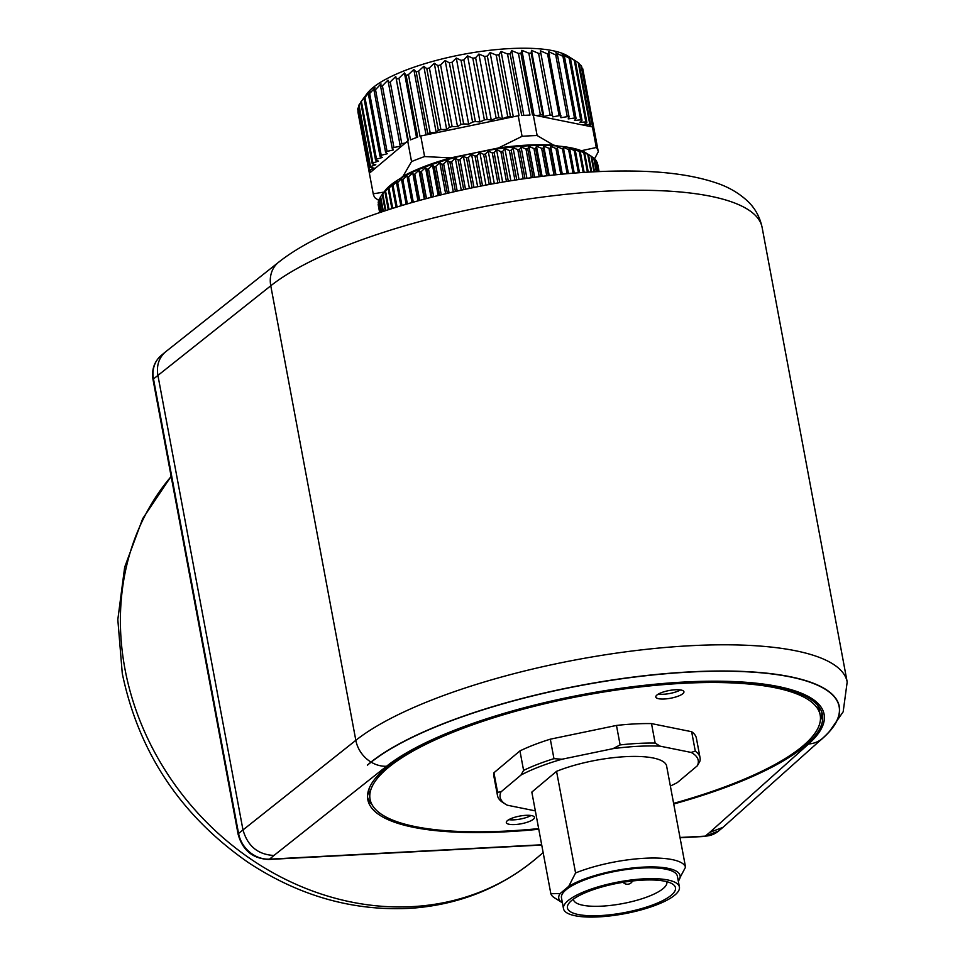 <?xml version="1.0" encoding="UTF-8"?>
<svg xmlns="http://www.w3.org/2000/svg" width="965" height="965" viewBox="0 0 965 965"><rect width="100%" height="100%" fill="white"/><g stroke="black" fill="none" stroke-linecap="round" stroke-linejoin="round"><path stroke-width="1.45" d="M519.942 750.903L523.597 770.384L521.004 775.052L500.98 791.879L497.59 792.229A103.038 28.226 169.4 0 0 497.494 795.594L493.851 776.113A103.038 28.226 -10.6 0 1 493.935 772.748L519.942 750.903A103.038 28.226 -10.6 0 1 550.315 739.178L616.478 725.439A103.038 28.226 -10.6 0 1 651.508 723.593L691.652 731.711L695.295 751.192L691.097 752.423A100.746 27.599 -10.6 0 1 697.381 765.74L677.346 782.567A100.746 27.599 -10.6 0 1 670.361 786.041M691.097 752.423L660.169 746.174L655.151 743.074L651.508 723.593M616.478 725.439L620.121 744.92L612.92 748.671A100.746 27.599 -10.6 0 1 660.169 746.174M612.92 748.671L561.968 759.238L553.958 758.659L550.315 739.178M521.004 775.052A100.746 27.599 -10.6 0 1 561.968 759.238M535.346 810.877L507.264 805.196A100.746 27.599 -10.6 0 1 505.696 804.303A100.746 27.599 -10.6 0 1 500.98 791.879M678.262 880.9L685.548 867.137L666.525 765.522A68.684 18.817 -10.6 0 0 625.549 756.657A68.684 18.817 -10.6 0 0 556.552 771.325L531.824 792.096L550.846 893.723A68.684 18.817 169.4 0 0 554.465 897.812L562.173 902.649A61.7 16.9 -10.6 0 1 560.134 893.554L550.846 893.723M691.652 731.711A103.038 28.226 -10.6 0 1 696.404 738.213L700.047 757.694A103.038 28.226 169.4 0 0 695.295 751.192M497.494 795.594A103.038 28.226 169.4 0 0 502.246 802.096L504.225 803.375M497.59 792.229L493.935 772.748M553.958 758.659A103.038 28.226 169.4 0 0 523.597 770.384M655.151 743.074A103.038 28.226 169.4 0 0 620.121 744.92M697.381 765.74L699.963 761.071A103.038 28.226 169.4 0 0 700.047 757.694M685.548 867.137A68.684 18.817 169.4 0 0 644.572 858.271A68.684 18.817 169.4 0 0 575.574 872.951L568.759 886.316A61.7 16.9 -10.6 0 1 643.124 867.125A61.7 16.9 -10.6 0 1 678.733 880.502M568.759 886.316L560.134 893.554M563.5 908.704L561.473 897.872A58.962 16.152 -10.6 0 1 642.075 868.018A58.962 16.152 -10.6 0 1 677.382 876.184L679.408 887.004A58.962 16.152 -10.6 0 1 624.427 913.734A58.962 16.152 -10.6 0 1 563.5 908.704A58.962 16.152 -10.6 0 1 644.101 878.838A58.962 16.152 -10.6 0 1 679.408 887.004M556.552 771.325L575.574 872.951M600.351 915.58A54.957 15.054 -10.6 0 1 568.892 903.324A54.957 15.054 -10.6 0 1 618.686 883.059A54.957 15.054 -10.6 0 1 672.448 883.952A54.957 15.054 -10.6 0 1 658.516 902.601A54.957 15.054 -10.6 0 1 600.351 915.58M573.391 899.139A47.514 13.015 169.4 0 0 573.439 899.561A47.514 13.015 169.4 0 0 601.895 906.147A47.514 13.015 169.4 0 0 666.839 882.082A47.514 13.015 169.4 0 0 666.731 881.672M673.606 803.363A228.958 62.725 169.4 0 0 802.615 746.21A228.958 62.725 169.4 0 0 820.178 715.053A228.958 62.725 169.4 0 0 583.584 695.512A228.958 62.725 169.4 0 0 370.078 799.285A228.958 62.725 169.4 0 0 538.663 828.609M507.421 820.636A14.306 3.92 -10.6 0 1 522.837 815.606A14.306 3.92 -10.6 0 1 534.453 817.319A14.306 3.92 -10.6 0 1 521.112 823.796A14.306 3.92 -10.6 0 1 506.323 822.578A14.306 3.92 -10.6 0 1 507.421 820.636M656.9 695.065A14.306 3.92 -10.6 0 1 672.316 690.035A14.306 3.92 -10.6 0 1 683.932 691.748A14.306 3.92 -10.6 0 1 670.578 698.238A14.306 3.92 -10.6 0 1 655.802 697.02A14.306 3.92 -10.6 0 1 656.9 695.065M820.178 715.053L819.297 710.312A228.958 62.725 169.4 0 0 817.259 704.788M369.088 788.67A228.958 62.725 169.4 0 0 369.185 794.545L370.078 799.285M680.518 689.939A14.306 3.92 -10.6 0 1 658.323 694.088M531.052 815.497A14.306 3.92 -10.6 0 1 508.844 819.659M541.691 844.773L269.549 859.152A28.624 24.764 -130 0 1 238.56 833.458L153.495 378.931L270.767 285.785A28.624 24.427 51.6 0 1 278.62 262.239L165.413 351.96C158.875 357.846 156.366 365.614 157.886 375.24L242.951 829.767C247.583 846.088 257.92 854.64 273.951 855.46L386.531 766.258A232.963 63.823 -10.6 0 1 684.595 682.014A232.963 63.823 -10.6 0 1 808.61 743.967A28.624 25.078 48.2 0 0 822.542 738.322A249.139 68.25 169.4 0 0 689.915 672.062A249.139 68.25 169.4 0 0 371.163 762.157L367.363 765.161L370.982 762.048A249.32 68.298 -10.6 0 1 640.181 676.212A249.32 68.298 -10.6 0 1 839.285 706.452A249.32 68.298 -10.6 0 1 839.285 706.513M839.285 706.452L839.297 706.573A249.32 68.298 169.4 0 1 819.213 741.301L822.542 738.322M808.61 743.967L709.673 832.445L723.026 827.307L819.213 741.301M538.784 829.261A231.25 63.352 -10.6 0 1 367.822 799.708A231.25 63.352 -10.6 0 1 385.566 768.236A231.25 63.352 -10.6 0 1 634.705 686.947A231.25 63.352 -10.6 0 1 822.433 714.631A231.25 63.352 -10.6 0 1 673.727 804.002M821.83 712.291A231.25 63.352 -10.6 0 1 820.286 720.927M372.104 804.81A231.25 63.352 -10.6 0 1 367.544 797.307M591.714 171.915L588.505 154.774L586.02 153.049L591.038 156.113A111.614 30.578 -10.6 0 1 591.557 156.427L586.491 153.254A107.043 29.324 169.4 0 0 481.776 151.517A107.043 29.324 169.4 0 0 384.782 191.01L382.237 194.508A111.614 30.578 -10.6 0 1 382.767 193.905L386.422 189.273L384.902 191.721A111.614 30.578 -10.6 0 1 385.566 191.118L389.378 186.547L388.207 188.899A111.614 30.578 -10.6 0 1 388.992 188.284L392.936 183.796L392.116 186.052A111.614 30.578 -10.6 0 1 393.044 185.437L397.085 181.022L396.615 183.193A111.614 30.578 -10.6 0 1 397.664 182.578L401.778 178.26L401.681 180.346A111.614 30.578 -10.6 0 1 402.851 179.731L407.001 175.509L407.29 177.524A111.614 30.578 -10.6 0 1 408.569 176.921L412.731 172.807L413.382 174.737A111.614 30.578 -10.6 0 1 414.769 174.146L418.906 170.142L419.944 172.023A111.614 30.578 -10.6 0 1 421.416 171.444L425.517 167.56L426.916 169.382A111.614 30.578 -10.6 0 1 428.484 168.827L432.501 165.051L434.274 166.836A111.614 30.578 -10.6 0 1 435.903 166.306L439.823 162.651L441.958 164.412A111.614 30.578 -10.6 0 1 443.659 163.893L447.446 160.371L449.919 162.096A111.614 30.578 -10.6 0 1 451.68 161.613L455.299 158.212L458.122 159.925A111.614 30.578 -10.6 0 1 459.931 159.478L463.369 156.197L466.517 157.91A111.614 30.578 -10.6 0 1 468.351 157.488L471.571 154.34L475.033 156.053A111.614 30.578 -10.6 0 1 476.891 155.679L479.882 152.639L483.634 154.376A111.614 30.578 -10.6 0 1 485.504 154.038L488.23 151.131L492.259 152.892A111.614 30.578 -10.6 0 1 494.128 152.591L496.577 149.792L500.859 151.589A111.614 30.578 -10.6 0 1 502.705 151.336L504.876 148.658L509.375 150.504A111.614 30.578 -10.6 0 1 511.209 150.299L513.054 147.729L517.771 149.623A111.614 30.578 -10.6 0 1 519.556 149.454L521.076 147.006L525.973 148.96L531.353 177.717M525.008 178.597L519.556 149.454M517.771 149.623L523.235 178.851M534.658 177.283L528.892 146.487L533.947 148.514L539.218 176.691M533.078 177.488L527.722 148.839L528.892 146.487M525.973 148.96A111.614 30.578 -10.6 0 1 527.722 148.839M516.733 179.828L511.209 150.299M509.375 150.504L514.912 180.105M508.29 181.155L502.705 151.336M500.859 151.589L506.444 181.456M499.737 182.59L494.128 152.591M492.259 152.892L497.88 182.916M491.125 184.134L485.504 154.038M483.634 154.376L489.267 184.472M482.512 185.75L476.891 155.679M475.033 156.053L480.654 186.112M473.96 187.451L468.351 157.488M466.517 157.91L472.114 187.837M465.492 189.224L459.931 159.478M458.122 159.925L463.683 189.61M457.193 191.046L451.68 161.613M449.919 162.096L455.42 191.444M449.087 192.916L443.659 163.893M441.958 164.412L447.362 193.314M441.234 194.797L435.903 166.306M434.274 166.836L439.582 195.207M433.695 196.679L428.484 168.827M426.916 169.382L432.103 197.089M426.494 198.561L421.416 171.444M419.944 172.023L424.986 198.959M419.679 200.394L414.769 174.146M413.382 174.737L418.255 200.78M413.297 202.18L408.569 176.921M407.29 177.524L411.971 202.553M407.375 203.88L402.851 179.731M401.681 180.346L406.156 204.242M401.959 205.485L397.664 182.578M396.615 183.193L400.849 205.822M397.073 206.98L393.044 185.437M392.116 186.052L396.084 207.282M392.743 208.331L388.992 188.284M388.207 188.899L391.887 208.597M389.004 209.526L385.566 191.118M384.902 191.721L388.28 209.755M385.879 210.539L382.767 193.905M382.237 194.508L385.276 210.732M383.37 211.371L380.608 196.643L384.094 191.939M382.912 211.528L380.234 197.222A111.614 30.578 -10.6 0 1 380.608 196.643M381.501 211.998L379.124 199.297L380.294 197.572M381.175 212.107L378.883 199.864A111.614 30.578 -10.6 0 1 379.124 199.297M380.27 212.409L378.304 201.866L379.04 200.696M380.089 212.469L378.208 202.409A111.614 30.578 -10.6 0 1 378.304 201.866M379.703 212.602L378.473 203.784M379.667 212.614L378.22 204.857A111.614 30.578 -10.6 0 1 378.159 204.339M597.757 164.484L599.084 171.553M598.951 171.553L597.287 162.663A111.614 30.578 -10.6 0 0 597.082 162.168L598.831 171.565M598.155 171.589L596.081 160.455A111.614 30.578 -10.6 0 0 595.731 159.997L597.902 171.601M596.684 171.661L594.199 158.393A111.614 30.578 -10.6 0 0 593.704 157.971L596.274 171.673M594.524 171.758L591.678 156.499A111.614 30.578 -10.6 0 0 591.557 156.427M591.038 156.113L593.97 171.794M588.252 172.108L584.718 153.242L582.583 151.493L587.733 154.424A111.614 30.578 -10.6 0 1 588.505 154.774M587.733 154.424L591.014 171.951M584.163 172.361L580.327 151.891L578.566 150.106L583.813 152.928A111.614 30.578 -10.6 0 1 584.718 153.242M583.813 152.928L587.42 172.156M579.482 172.687L575.381 150.757L573.97 148.924L579.302 151.638A111.614 30.578 -10.6 0 1 580.327 151.891M579.302 151.638L583.198 172.433M574.235 173.085L569.881 149.816L568.855 147.947L574.235 150.54A111.614 30.578 -10.6 0 1 575.381 150.757M574.235 150.54L578.397 172.771M568.469 173.567L563.234 147.162L568.626 149.647A111.614 30.578 -10.6 0 1 569.881 149.816M568.626 149.647L573.029 173.181M562.197 174.146L557.143 146.596L562.523 148.972A111.614 30.578 -10.6 0 1 563.886 149.105M562.523 148.972L567.155 173.688M555.49 174.822L550.533 148.333L550.617 146.246L555.961 148.526A111.614 30.578 -10.6 0 1 557.42 148.61M555.961 148.526L560.786 174.279M548.361 175.606L543.247 148.272L543.717 146.113L548.989 148.296A111.614 30.578 -10.6 0 1 550.533 148.333M548.989 148.296L553.982 174.979M540.882 176.486L535.635 148.453L536.456 146.198L541.63 148.296A111.614 30.578 -10.6 0 1 543.247 148.272M541.63 148.296L546.769 175.787M533.947 148.514A111.614 30.578 -10.6 0 1 535.635 148.453M591.702 156.644L593.704 157.971M594.307 158.984L595.731 159.997M596.286 161.553L597.082 162.168M542.101 176.342L536.456 146.198M549.218 175.509L543.717 146.113M555.961 174.774L550.617 146.246M562.293 174.134L557.143 146.596M417.978 200.865L412.731 172.807M424.335 199.128L418.906 170.142M431.09 197.355L425.517 167.56M438.207 195.545L432.501 165.051M445.637 193.724L439.823 162.651M453.345 191.926L447.446 160.371M461.282 190.141L455.299 158.212M469.388 188.404L463.369 156.197M477.639 186.715L471.571 154.34M485.95 185.099L479.882 152.639M494.297 183.555L488.23 151.131M502.62 182.096L496.577 149.792M510.871 180.745L504.876 148.658M519.001 179.478L513.054 147.729M526.938 178.332L521.076 147.006M572.438 58.949L567.734 56.006A106.464 29.167 169.4 0 0 463.586 54.269A106.464 29.167 169.4 0 0 367.11 93.545L360.862 101.916A114.485 31.363 -10.6 0 1 361.368 101.265L366.169 95.028L363.998 98.37L375.542 160.057L378.533 161.131L372.912 162.952L361.368 101.265M592.438 126.934L596.286 147.5A114.485 31.363 -10.6 0 1 598.288 151.71L594.44 131.18A114.485 31.363 169.4 0 0 594.44 131.144A114.485 31.363 169.4 0 0 594.392 130.938L582.848 69.251A114.485 31.363 -10.6 0 0 582.655 68.491L594.199 130.179A114.485 31.363 169.4 0 0 593.101 127.838L581.557 66.151A114.485 31.363 -10.6 0 0 581.063 65.463L592.606 127.151A114.485 31.363 169.4 0 0 592.438 126.934L588.722 126.186L590.58 125.016L579.036 63.328A114.485 31.363 -10.6 0 0 578.264 62.713L589.808 124.401L584.078 124.594L586.865 122.495L575.321 60.807L571.702 58.491M581.871 67.864L582.655 68.491M579.181 64.1L581.063 65.463M574.887 60.518L578.264 62.713M567.468 56.26L574.284 60.252L585.827 121.94L579.832 122.362L582.016 120.287L570.472 58.6L567.468 56.26M562.149 54.354L569.157 58.141L580.701 119.829L574.513 120.456L576.057 118.442L564.513 56.754L562.149 54.354M555.816 52.798L562.957 56.368L574.501 118.056L568.18 118.9L569.073 116.958L557.529 55.27L555.816 52.798M548.542 51.603L555.731 54.981L567.275 116.669L560.906 117.706L548.542 51.603M540.4 50.783L547.577 53.98L559.121 115.667L552.764 116.886L540.4 50.783L552.764 116.886M531.474 50.361L538.579 53.377L550.122 115.064L543.85 116.463L542.74 114.883L531.196 53.196L531.474 50.361L543.85 116.463M536.998 115.728L533.283 114.968A114.485 31.363 169.4 0 0 532.487 114.992L520.943 53.304L521.884 50.325L528.832 53.184L540.376 114.871L536.998 115.728L588.722 126.186M521.884 50.325L534.007 115.124M511.703 50.675L518.446 53.401L529.99 115.088A114.485 31.363 169.4 0 0 521.691 115.523L510.147 53.835L511.703 50.675L523.814 115.39M518.229 115.764L512.101 117.042L510.449 116.451L498.905 54.764L501.076 51.422L507.53 54.016L519.073 115.704A114.485 31.363 169.4 0 0 518.229 115.764L522.077 136.33A114.485 31.363 -10.6 0 1 537.131 135.534L533.283 114.968M501.076 51.422L513.308 116.789M490.099 52.544L496.203 55.041L507.747 116.729L502.463 118.647L498.905 117.766L487.361 56.079L490.099 52.544L502.463 118.647M478.893 54.04L484.599 56.453L496.143 118.14L491.269 120.142L487.168 119.467L475.624 57.779L478.893 54.04L491.269 120.142M467.591 55.873L472.838 58.226L484.382 119.913L479.955 121.976L475.371 121.518L463.827 59.83L467.591 55.873L479.955 121.976M456.3 58.045L461.053 60.373L472.597 122.06L468.676 124.147L463.646 123.906L452.103 62.23L456.3 58.045L468.676 124.147M445.167 60.53L449.364 62.834L460.908 124.521L457.531 126.632L452.127 126.608L440.583 64.92L445.167 60.53L457.531 126.632M434.286 63.292L437.905 65.608L449.449 127.296L446.662 129.394L440.933 129.6L429.389 67.912L434.286 63.292L446.662 129.394M423.804 66.308L426.807 68.648L438.351 130.335L436.18 132.41L430.185 132.82L418.641 71.133L423.804 66.308L436.18 132.41M426.88 134.726L420.752 136.005A114.485 31.363 169.4 0 0 420.004 136.27L408.46 74.582L413.816 69.528L416.18 71.929L427.724 133.616L426.88 134.726L512.101 117.042M413.816 69.528L426.048 134.895M404.444 72.942L406.156 75.415L417.7 137.102A114.485 31.363 169.4 0 0 410.499 139.877L398.955 78.189L404.444 72.942L416.53 137.537M407.7 141.035L405.288 143.061L401.778 143.628L390.234 81.941L395.783 76.488L408.376 140.757A114.485 31.363 169.4 0 0 407.7 141.035L411.548 161.601A114.485 31.363 -10.6 0 1 424.6 156.559L420.752 136.005M395.783 76.488L407.845 140.974M387.93 80.155L400.294 146.258L393.937 147.476L382.393 85.789L387.93 80.155M380.97 83.871L380.68 86.705L392.224 148.393L393.346 149.973L387.062 151.372L375.518 89.685L380.97 83.871M374.975 87.622L374.046 90.614L385.59 152.301L387.351 153.725L381.223 155.281L369.679 93.593L374.975 87.622M370.029 91.349L368.461 94.51L380.005 156.197L382.393 157.452L376.495 159.153L364.951 97.465L370.029 91.349M360.862 101.916A114.485 31.363 -10.6 0 0 360.693 102.145L372.237 163.833L375.807 164.713L370.524 166.631L358.98 104.944L360.741 102.411M358.98 104.944A114.485 31.363 -10.6 0 0 358.594 105.788L370.138 167.476L374.239 168.151L369.354 170.154L357.81 108.466L358.799 106.886M357.81 108.466A114.485 31.363 -10.6 0 0 357.713 109.262L369.257 170.95L371.79 171.203L369.378 173.23A114.485 31.363 169.4 0 0 369.378 173.266A114.485 31.363 169.4 0 0 369.39 173.29M379.016 200.551L375.228 198.03A114.485 31.363 -10.6 0 1 373.226 193.82A114.485 31.363 -10.6 0 1 373.226 193.796L357.882 111.783M589.808 124.401A114.485 31.363 -10.6 0 1 590.58 125.016M585.827 121.94A114.485 31.363 -10.6 0 1 586.865 122.495M580.701 119.829A114.485 31.363 -10.6 0 1 582.016 120.287M574.501 118.056A114.485 31.363 -10.6 0 1 576.057 118.442M567.275 116.669A114.485 31.363 -10.6 0 1 569.073 116.958M559.121 115.667A114.485 31.363 -10.6 0 1 561.123 115.86M550.122 115.064A114.485 31.363 -10.6 0 1 552.318 115.173M540.376 114.871A114.485 31.363 -10.6 0 1 542.74 114.883M507.747 116.729A114.485 31.363 -10.6 0 1 510.449 116.451M496.143 118.14A114.485 31.363 -10.6 0 1 498.905 117.766M484.382 119.913A114.485 31.363 -10.6 0 1 487.168 119.467M472.597 122.06A114.485 31.363 -10.6 0 1 475.371 121.518M460.908 124.521A114.485 31.363 -10.6 0 1 463.646 123.906M449.449 127.296A114.485 31.363 -10.6 0 1 452.127 126.608M438.351 130.335A114.485 31.363 -10.6 0 1 440.933 129.6M427.724 133.616A114.485 31.363 -10.6 0 1 430.185 132.82M399.848 144.533A114.485 31.363 -10.6 0 1 401.778 143.628M392.224 148.393A114.485 31.363 -10.6 0 1 393.937 147.476M385.59 152.301A114.485 31.363 -10.6 0 1 387.062 151.372M380.005 156.197A114.485 31.363 -10.6 0 1 381.223 155.281M375.542 160.057A114.485 31.363 -10.6 0 1 376.495 159.153M372.237 163.833A114.485 31.363 -10.6 0 1 372.912 162.952M370.138 167.476A114.485 31.363 -10.6 0 1 370.524 166.631M369.257 170.95A114.485 31.363 -10.6 0 1 369.354 170.154M405.288 143.061L371.79 171.203M363.998 98.37A114.485 31.363 -10.6 0 1 364.951 97.465M368.461 94.51A114.485 31.363 -10.6 0 1 369.679 93.593M374.046 90.614A114.485 31.363 -10.6 0 1 375.518 89.685M380.68 86.705A114.485 31.363 -10.6 0 1 382.393 85.789M388.304 82.845A114.485 31.363 -10.6 0 1 390.234 81.941M406.156 75.415A114.485 31.363 -10.6 0 1 408.46 74.582M396.832 79.07A114.485 31.363 -10.6 0 1 398.955 78.189M416.18 71.929A114.485 31.363 -10.6 0 1 418.641 71.133M426.807 68.648A114.485 31.363 -10.6 0 1 429.389 67.912M437.905 65.608A114.485 31.363 -10.6 0 1 440.583 64.92M449.364 62.834A114.485 31.363 -10.6 0 1 452.103 62.23M461.053 60.373A114.485 31.363 -10.6 0 1 463.827 59.83M472.838 58.226A114.485 31.363 -10.6 0 1 475.624 57.779M484.599 56.453A114.485 31.363 -10.6 0 1 487.361 56.079M496.203 55.041A114.485 31.363 -10.6 0 1 498.905 54.764M518.446 53.401A114.485 31.363 -10.6 0 1 520.943 53.304M507.53 54.016A114.485 31.363 -10.6 0 1 510.147 53.835M528.832 53.184A114.485 31.363 -10.6 0 1 531.196 53.196M538.579 53.377A114.485 31.363 -10.6 0 1 540.774 53.485M547.577 53.98A114.485 31.363 -10.6 0 1 549.58 54.185M555.731 54.981A114.485 31.363 -10.6 0 1 557.529 55.27M562.957 56.368A114.485 31.363 -10.6 0 1 564.513 56.754M569.157 58.141A114.485 31.363 -10.6 0 1 570.472 58.6M574.284 60.252A114.485 31.363 -10.6 0 1 575.321 60.807M594.44 131.144L598.288 151.71A114.485 31.363 -10.6 0 1 598.288 151.734L594.416 159.056M522.077 136.33L498.435 147.983L450.667 157.898L424.6 156.559M384.215 192.071L373.226 193.796M411.548 161.601L402.996 176.305L400.596 178.308M558.458 146.101L553.428 145.076L537.131 135.534M596.286 147.5L581.34 150.721M498.435 147.983A105.897 29.01 -10.6 0 1 553.428 145.076M582.426 150.938A105.897 29.01 -10.6 0 1 585.839 152.868M402.996 176.305A105.897 29.01 -10.6 0 1 450.667 157.898M839.297 706.573A249.32 68.298 169.4 0 0 635.706 676.875A249.32 68.298 169.4 0 0 367.363 765.161M543.162 852.638L535.551 859.031A265.025 229.284 -130 0 1 291.913 882.432A265.025 229.284 -130 0 1 124.919 668.781A265.025 229.284 -130 0 1 171.167 476.481M370.982 762.048A28.624 24.427 -128.4 0 1 355.832 740.324L270.767 285.785A261.587 71.663 -10.6 0 1 553.235 195.726A261.587 71.663 -10.6 0 1 762.121 227.451L847.186 681.99A261.587 71.663 169.4 0 0 638.287 650.253A261.587 71.663 169.4 0 0 355.832 740.324L238.56 833.458A5.73 1.568 -10.6 0 0 238.114 834.243L153.049 379.703A5.73 1.568 -10.6 0 1 153.495 378.931A28.624 24.764 -130 0 1 161.022 355.639L165.413 351.948M541.739 845.038L268.849 859.453A5.73 2.4 -93 0 0 269.549 859.152L273.951 855.46M709.673 832.445L705.282 836.136A5.73 2.4 87 0 1 704.571 836.45L718.623 830.998A28.624 24.764 -130 0 1 705.282 836.136L679.987 837.475M386.531 766.258A28.624 24.427 -128.4 0 1 371.163 762.157M505.696 804.303L504.164 803.338M623.064 882.287A5.73 5.73 0 0 0 632.558 880.973M535.551 859.031C500.437 888.065 459.473 904.446 412.658 908.149C354.758 911.744 299.994 896.545 248.355 862.553C180.757 815.546 138.731 752.507 122.278 673.461L117.814 619.59L124.666 567.191L142.687 518.651L171.131 476.336M278.62 262.239C319.089 230.044 399.751 201.383 487.18 184.858C541.341 174.786 591.207 170.202 636.779 171.131C668.335 171.782 694.703 175.678 715.897 182.807C728.153 186.8 738.732 192.916 747.634 201.154C755.028 208.126 759.853 216.896 762.121 227.451M718.623 830.998L723.026 827.307M704.571 836.45L680.048 837.741M268.849 859.453C252.83 858.741 242.589 850.334 238.114 834.243M153.049 379.703C151.481 369.872 154.135 361.851 161.022 355.639M373.226 193.82L369.378 173.266M829.14 731.94L843.169 711.808L847.186 681.99"/></g></svg>

